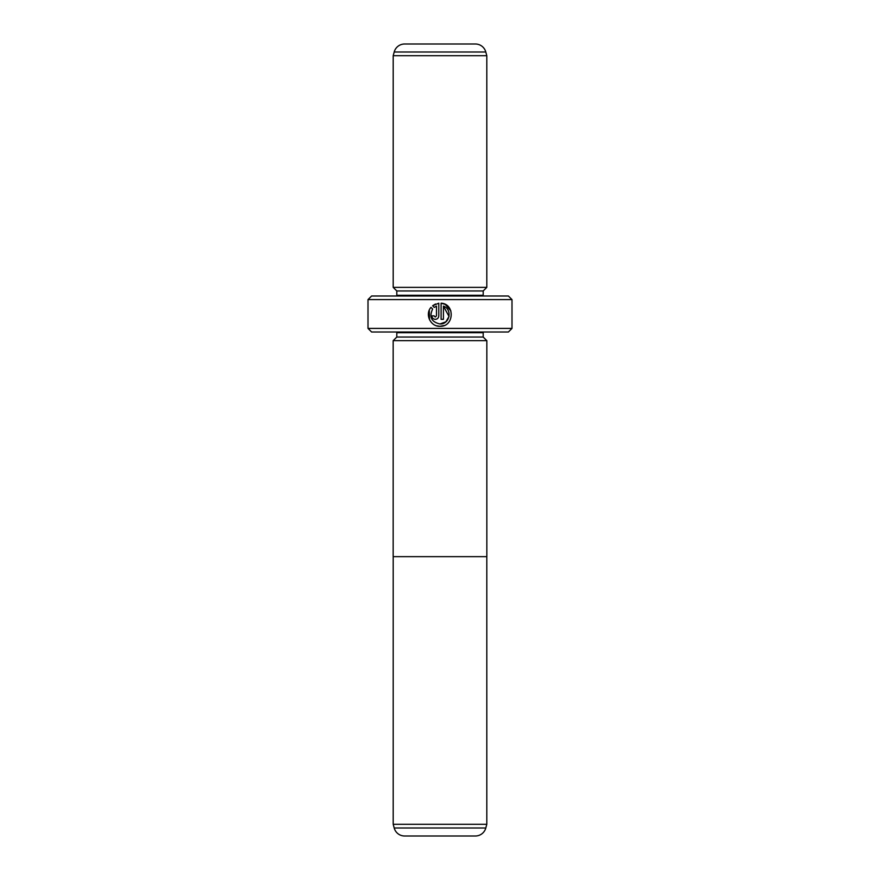 <?xml version="1.0" encoding="UTF-8"?>
<svg xmlns="http://www.w3.org/2000/svg" width="880" height="880" viewBox="0 0 880 880"><rect width="100%" height="100%" fill="white"/><g stroke="black" fill="none" stroke-linecap="round" stroke-linejoin="round"><path stroke-width="1.32" d="M393.195 824.285L394.196 827.992L485.804 827.992L486.805 824.285L393.195 824.285L393.195 556.644M486.805 824.285L486.805 556.644M394.196 827.992A10.802 10.802 0 0 0 404.624 836L475.376 836A10.802 10.802 0 0 0 485.804 827.992M486.838 340.637L393.162 340.637L393.162 556.644L486.838 556.644L486.838 340.637M436.722 325.82L439.945 326.282C430.584 326.766 424.677 314.358 430.98 307.384L432.63 309.034C428.956 317.009 431.398 321.981 439.945 323.972C449.757 324.533 452.738 309.298 443.421 306.119L443.421 319.341L441.1 319.341L441.1 303.193C455.301 303.875 454.146 327.019 439.945 326.282L444.103 325.512M450.89 310.948L445.324 304.458M445.291 304.436L441.1 303.193M434.192 316.118L435.314 317.02L436.48 315.865L436.48 306.119L434.269 307.395L432.619 305.745L438.79 303.193L438.79 315.865C438.581 317.977 437.426 319.132 435.314 319.341C433.213 319.132 432.058 317.977 431.849 315.865L434.159 315.865M396.726 332.002A3.597 3.597 0 0 1 396.803 332.717L483.197 332.717A3.597 3.597 0 0 1 483.274 332.002M396.803 332.717L396.803 337.04L483.197 337.04L483.197 332.717M396.803 337.04L393.195 340.637M483.197 337.04L486.805 340.637M393.195 287.364L486.805 287.364L486.805 55.715L393.195 55.715L393.195 287.364L396.803 290.961L483.197 290.961L486.805 287.364M486.805 55.715L485.804 52.008A10.802 10.802 0 0 0 475.376 44L404.624 44A10.802 10.802 0 0 0 394.196 52.008L393.195 55.715M396.803 290.961L396.803 295.284L483.197 295.284L483.197 290.961M396.803 295.284A3.597 3.597 0 0 1 396.726 295.999M483.197 295.284A3.597 3.597 0 0 0 483.274 295.999M511.995 328.405L508.398 332.002L371.602 332.002L368.005 328.405L511.995 328.405L511.995 299.596L368.005 299.596L371.602 295.999L508.398 295.999L511.995 299.596M368.005 328.405L368.005 299.596M434.269 307.395L436.48 306.119M435.512 304.018L432.619 305.745M429.297 310.178L429.495 319.682M443.421 306.119L449.042 316.47L445.841 321.849L439.945 323.972M485.804 52.008L394.196 52.008"/></g></svg>
